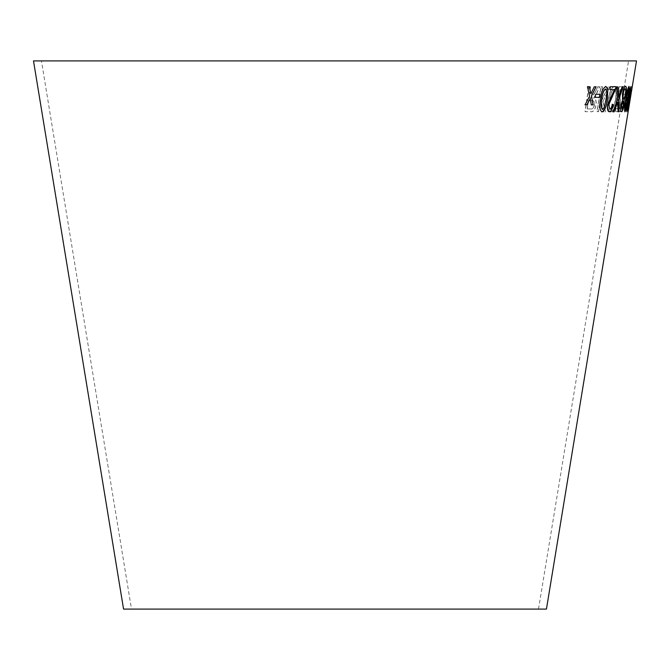 <?xml version="1.0" encoding="UTF-8"?>
<svg xmlns="http://www.w3.org/2000/svg" width="670" height="670" viewBox="0 0 670 670"><rect width="100%" height="100%" fill="white"/><g stroke="black" fill="none" stroke-linecap="round" stroke-linejoin="round"><path stroke-width="0.5" stroke-dasharray="3.35 2.51" d="M41.439 60.911L628.561 60.911L41.439 60.911L131.496 609.089L538.504 609.089L131.496 609.089M636.5 60.911L33.5 60.911M546.444 609.089L123.556 609.089M630.83 95.383L628.008 111.505L630.713 92.594L632.128 86.598L628.184 111.513L630.386 95.425L632.229 86.639L631.291 92.586M628.226 101.647L627.262 108.347L628.075 108.406L627.597 111.32L626.525 111.245L628.36 98.44L628.736 98.096L628.787 100.55L630.143 94.939L630.713 88.825L629.163 93.189C630.009 88.725 630.663 86.43 631.132 86.321L630.319 95.215L628.418 103.247L628.083 101.622L627.262 108.347M625.504 106.312L628.72 86.849L629.163 86.899L625.043 111.882L624.616 105.466L625.11 102.518L625.504 106.312L628.72 86.849M625.621 94.143L625.127 97.217L623.167 97.2L623.661 94.127L625.621 94.143L625.127 97.217M620.747 108.833L620.269 111.773L615.596 111.58L616.073 108.641L619.8 108.8L618.712 89.721L619.206 86.656L624.381 86.874L623.904 89.814L619.825 89.654L620.747 108.833L620.269 111.773M614.725 86.296C617.162 87.05 617.782 91.329 616.601 99.118C615.37 106.957 613.419 111.279 610.739 112.083C608.084 111.279 607.322 106.848 608.461 98.808C609.859 91.195 611.944 87.025 614.725 86.296L614.599 86.279C617.028 87.033 617.656 91.304 616.467 99.101L616.601 99.118M609.633 87.016L602.925 101.706L605.588 111.932L603.821 111.882L600.521 99.336L598.595 111.697L597.129 111.63L601.015 86.715L602.481 86.782L601.132 95.416L602.288 99.462L607.924 86.974L609.633 87.016L602.925 101.706M595.387 91.974L597.724 86.782L599.667 86.773L596.652 93.582L593.704 98.138C595.697 98.557 596.493 100.827 596.082 104.93C595.086 109.905 593.327 112.166 590.823 111.731L585.161 111.664L588.796 86.706L590.521 86.732L588.913 97.812L590.873 97.837L591.811 97.728L595.387 91.974L597.724 86.782M597.598 86.765L599.549 86.757L596.526 93.557L593.587 98.113C595.58 98.532 596.367 100.802 595.965 104.914C594.96 109.88 593.201 112.141 590.697 111.706L585.044 111.639L588.67 86.681L590.396 86.706L588.788 97.795L591.694 97.711L595.27 91.949M587.171 108.908L591.166 108.95C592.657 109.143 593.712 107.803 594.357 104.914C594.508 101.748 593.712 100.341 591.97 100.693L588.377 100.651L587.171 108.908L591.292 108.976C592.774 109.168 593.838 107.82 594.474 104.939C594.633 101.781 593.838 100.366 592.096 100.718L588.495 100.676L587.297 108.934M592.749 100.768L591.97 100.693L592.749 100.768M602.799 101.681L605.462 111.907L603.695 111.865L600.395 99.311L598.469 111.672L597.004 111.605L600.889 86.69L602.355 86.757L601.007 95.391L602.163 99.436L607.799 86.949L609.507 86.991M616.467 99.101C615.244 106.932 613.284 111.254 610.605 112.066C607.95 111.254 607.196 106.832 608.335 98.783C609.725 91.17 611.811 86.999 614.599 86.279M611.057 109.227C613.075 108.456 614.532 105.098 615.412 99.135C616.383 93.18 615.965 89.839 614.156 89.093C612.087 89.755 610.571 92.979 609.616 98.758C608.603 104.93 609.08 108.423 611.057 109.227L611.182 109.243C613.209 108.481 614.658 105.115 615.546 99.152C616.517 93.205 616.099 89.855 614.281 89.118C612.212 89.78 610.705 92.996 609.75 98.783C608.729 104.956 609.206 108.439 611.182 109.243M620.135 111.748L615.462 111.555L615.939 108.615L619.666 108.783L618.577 89.696L619.072 86.639L624.247 86.849L623.77 89.788L619.691 89.629L620.613 108.808M624.993 97.192L623.025 97.175L623.527 94.102L625.487 94.118M628.577 86.824L629.03 86.874L624.909 111.865L624.482 105.441L624.968 102.493L625.361 106.296M627.12 108.331L627.941 108.381L627.463 111.304L626.391 111.22L628.226 98.423L628.602 98.08L628.644 100.525L630.009 94.914L630.579 88.809L629.021 93.163C629.867 88.7 630.52 86.405 630.989 86.296L630.177 95.199L628.276 103.23L628.083 101.622M631.148 92.561L630.696 95.349M630.403 95.4L628.803 106.597L630.537 95.425M630.579 94.236L630.21 97.334M628.795 103.49L627.907 106.187M630.822 86.715L626.869 111.731M629.004 86.413L628.929 86.363C627.706 87.912 626.576 92.167 625.554 99.135C624.34 106.136 624.097 110.349 624.834 111.789L624.875 111.773M628.527 88.876C628.837 90.559 628.527 93.942 627.589 99.009L625.252 109.26M625.504 86.313L625.412 86.279C624.289 86.438 623.259 88.943 622.321 93.792L622.396 100.199L620.872 105.207M620.738 105.182C620.202 109.386 620.403 111.555 621.341 111.706L621.475 111.723M622.983 101.379L623.192 105.383L621.735 109.193M625.001 88.783C625.621 89.076 625.705 90.768 625.236 93.875C624.683 96.991 624.072 98.657 623.402 98.875M616.609 86.916L617.908 86.899M616.475 86.891L617.489 100.048M617.355 100.023L612.966 111.848M617.531 102.309L618.008 111.714M623.058 86.69L622.17 86.773M622.036 86.748L619.105 95.534M618.971 95.509L618.343 97.385M614.231 89.663L607.464 104.78C606.986 109.302 607.59 111.622 609.256 111.739L609.273 111.739M612.154 104.219C611.61 107.384 610.789 109.051 609.675 109.21M610.387 86.69L616.241 86.732M610.261 86.673L609.934 89.638M605.747 86.422C602.891 87.971 601.107 92.234 600.379 99.219L600.504 99.235M600.379 99.219C599.072 106.237 599.617 110.466 602.029 111.915M605.379 88.943C606.827 90.601 607.012 93.984 605.94 99.11L604.064 107.56L602.414 109.377M600.027 94.277L595.63 94.277M595.504 94.261L595.061 97.343M589.324 86.706L587.456 86.665M587.339 86.639L589.583 96.304M589.466 96.287L585.069 104.755M590.077 98.549L591.2 104.847M595.957 86.773L594.265 86.782M594.139 86.757L590.714 93.859M538.504 609.089L628.561 60.911"/><path stroke-width="1" d="M630.839 95.366L546.444 609.089L123.556 609.089L33.5 60.911L636.5 60.911L630.83 95.383M587.456 86.665L589.583 96.304L585.069 104.755L587.004 104.796L590.203 98.565L591.325 104.863L593.21 104.88L591.443 96.162L596.082 86.79L594.265 86.782L590.831 93.884L589.441 86.706L587.456 86.665M595.63 94.277L595.178 97.359L599.575 97.359L600.027 94.277L595.63 94.277M607.322 99.093L607.824 88.976L605.873 86.447C603.017 87.988 601.233 92.259 600.504 99.235C599.198 106.262 599.742 110.491 602.154 111.94C604.901 110.366 606.626 106.078 607.322 99.093L607.824 88.976M601.844 111.89L602.029 111.915C604.775 110.341 606.492 106.061 607.196 99.068M613.284 104.562L612.28 104.235C611.744 107.409 610.914 109.076 609.809 109.227L608.77 104.888L616.241 86.732L610.387 86.69L609.934 89.638L614.356 89.688L607.598 104.796C607.12 109.327 607.715 111.647 609.39 111.764C611.073 111.689 612.372 109.285 613.284 104.562L612.154 104.219M617.908 86.899L616.609 86.916L617.489 100.048L612.966 111.848L614.105 111.831L617.665 102.326L618.008 111.714L619.03 111.664L618.603 99.83L623.192 86.715L622.17 86.773L618.477 97.41L617.908 86.899M620.872 105.207C620.345 109.411 620.537 111.58 621.475 111.723C622.38 111.614 623.209 109.47 623.963 105.291L624.038 100.224L625.981 93.909C626.693 89.035 626.551 86.497 625.545 86.296C624.423 86.463 623.393 88.968 622.455 93.817L622.531 100.215L620.872 105.207M628.133 98.984L629.457 88.901L629.071 86.38C627.84 87.938 626.71 92.192 625.688 99.152C624.474 106.153 624.231 110.374 624.976 111.815C626.082 110.232 627.137 105.952 628.133 98.984L629.457 88.901M628.05 106.203L630.956 86.74L626.869 111.731L629.105 102.493L627.907 106.187L631.09 86.706M630.713 94.261L630.21 97.334L630.713 94.261M630.076 97.309L630.512 97.225M630.37 97.209L630.872 94.135M626.911 111.706L628.619 105.45M628.485 105.424L628.795 103.49M624.834 111.789C625.939 110.207 626.994 105.935 627.999 98.959M629.314 88.876L628.929 86.363M625.386 109.285L625.252 109.26C624.875 107.627 625.152 104.244 626.09 99.11C626.793 94.018 627.606 90.609 628.527 88.876L628.661 88.892C628.979 90.584 628.669 93.959 627.731 99.026L625.386 109.285C625.01 107.652 625.294 104.269 626.232 99.135C626.936 94.043 627.748 90.634 628.661 88.892M621.341 111.706C622.246 111.597 623.075 109.453 623.82 105.265L623.963 105.291M623.82 105.265L624.038 100.224M623.904 100.199L625.981 93.909M625.839 93.884C626.559 89.018 626.408 86.48 625.412 86.279M621.869 109.21L621.475 105.215L623.117 101.396L623.326 105.408L621.869 109.21L621.609 105.232L623.117 101.396M623.535 98.9L623.402 98.875C622.748 98.582 622.639 96.874 623.075 93.766C623.653 90.634 624.298 88.976 625.001 88.783L625.135 88.809C625.763 89.093 625.839 90.793 625.37 93.901C624.825 97.016 624.214 98.683 623.535 98.9C622.882 98.607 622.773 96.899 623.209 93.792C623.787 90.659 624.432 89.001 625.135 88.809M618.477 97.41L617.774 86.874M612.841 111.823L614.105 111.831M613.971 111.806L617.665 102.326M617.874 111.697L619.03 111.664M618.896 111.639L618.603 99.83M618.469 99.805L623.058 86.69M609.256 111.739C610.94 111.664 612.246 109.26 613.159 104.537M608.77 104.888L609.809 109.227M608.636 104.863L612.656 95.952M612.522 95.936L615.789 88.867M615.663 88.842L616.107 86.715M609.801 89.612L614.356 89.688M607.698 88.951L605.747 86.422M602.539 109.403L602.414 109.377C600.906 107.744 600.688 104.344 601.76 99.194C602.171 94.135 603.377 90.718 605.379 88.943L605.504 88.959C606.953 90.626 607.137 94.009 606.065 99.127L604.198 107.585L602.539 109.403C601.032 107.761 600.814 104.369 601.886 99.219C602.297 94.16 603.503 90.743 605.504 88.959M595.061 97.343L599.575 97.359M599.449 97.334L599.901 94.252M584.952 104.738L587.004 104.796M586.886 104.771L590.203 98.565M591.2 104.847L593.21 104.88M593.084 104.855L591.443 96.162M591.325 96.145L595.957 86.773M589.324 86.69L590.831 93.884"/></g></svg>
